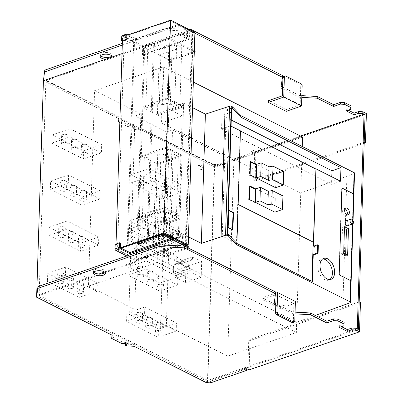 <?xml version="1.0" encoding="UTF-8"?>
<svg xmlns="http://www.w3.org/2000/svg" width="403" height="403" viewBox="0 0 403 403"><rect width="100%" height="100%" fill="white"/><g stroke="black" fill="none" stroke-linecap="round" stroke-linejoin="round"><path stroke-width="0.3" stroke-dasharray="2.02 1.51" d="M194.901 32.396L192.654 33.172L185.974 245.754M192.654 33.172L191.863 32.774L185.219 244.233M191.863 32.774L193.208 32.305L186.529 244.893M193.208 32.305L170.464 20.86L163.784 233.443M121.137 248.152L117.545 249.392L127.827 254.565L126.93 254.877L115.852 249.301L120.346 247.754L115.852 249.301L115.999 244.686L115.208 244.289M170.464 20.86L124.225 36.804L117.545 249.392M124.225 36.804L134.506 41.983L128.104 245.749M127.922 251.568L127.827 254.565M134.506 41.983L133.61 42.29L126.93 254.877M133.61 42.29L122.537 36.713L122.391 41.328L122.537 36.713L127.026 35.167L122.537 36.713L142.707 46.869L142.461 54.687L143.251 55.085L143.498 47.267A1.199 0.73 71 0 0 142.743 45.786L188.982 29.837L186.811 28.744A1.199 0.806 116.7 0 1 187.314 28.759A1.199 0.806 116.7 0 1 187.672 29.52L187.4 38.204L186.503 38.517L186.811 28.744L178.302 24.462L136.552 38.859L128.325 34.718M116.019 244.006L115.852 249.301L136.028 259.456L136.274 251.638L182.514 235.695L183.305 236.093L137.065 252.036L136.274 251.638M180.534 192.644L180.791 184.498L162.832 190.695L162.575 198.835L130.935 182.907L131.187 174.761L149.145 168.57L148.888 176.71L180.534 192.644L162.575 198.835M162.832 190.695L131.187 174.761M130.935 182.907L148.888 176.71M149.145 168.57L180.791 184.498M145.871 182.619A3.295 1.385 1.8 0 1 146.692 183.572A3.295 1.385 1.8 0 1 144.546 184.796A3.295 1.385 1.8 0 1 140.934 184.322A3.295 1.385 1.8 0 1 140.113 183.365A3.295 1.385 1.8 0 1 142.259 182.141A3.295 1.385 1.8 0 1 145.871 182.619M155.76 187.596A3.295 1.385 1.8 0 1 156.581 188.554A3.295 1.385 1.8 0 1 154.435 189.778A3.295 1.385 1.8 0 1 150.823 189.299A3.295 1.385 1.8 0 1 150.002 188.347A3.295 1.385 1.8 0 1 152.148 187.118A3.295 1.385 1.8 0 1 155.76 187.596M165.648 192.574A3.295 1.385 1.8 0 1 166.469 193.531A3.295 1.385 1.8 0 1 164.323 194.755A3.295 1.385 1.8 0 1 160.711 194.276A3.295 1.385 1.8 0 1 159.89 193.324A3.295 1.385 1.8 0 1 162.036 192.1A3.295 1.385 1.8 0 1 165.648 192.574M146.128 174.474A3.295 1.385 1.8 0 1 146.949 175.431A3.295 1.385 1.8 0 1 144.803 176.655A3.295 1.385 1.8 0 1 141.191 176.176A3.295 1.385 1.8 0 1 140.37 175.224A3.295 1.385 1.8 0 1 142.516 174A3.295 1.385 1.8 0 1 146.128 174.474M165.905 184.433A3.295 1.385 1.8 0 1 166.726 185.385A3.295 1.385 1.8 0 1 164.58 186.609A3.295 1.385 1.8 0 1 160.968 186.136A3.295 1.385 1.8 0 1 160.147 185.179A3.295 1.385 1.8 0 1 162.293 183.954A3.295 1.385 1.8 0 1 165.905 184.433M156.016 179.456A3.295 1.385 1.8 0 1 156.838 180.408A3.295 1.385 1.8 0 1 154.692 181.632A3.295 1.385 1.8 0 1 151.08 181.159A3.295 1.385 1.8 0 1 150.259 180.201A3.295 1.385 1.8 0 1 152.405 178.977A3.295 1.385 1.8 0 1 156.016 179.456M65.684 267.169L65.427 275.314L47.473 281.506L47.725 273.365L79.371 289.294L79.114 297.434L97.073 291.243L97.33 283.102L65.684 267.169L47.725 273.365M47.473 281.506L79.114 297.434M79.371 289.294L97.33 283.102M97.073 291.243L65.427 275.314M82.842 283.233A3.295 1.385 -178.2 0 0 79.23 282.755A3.295 1.385 -178.2 0 0 77.079 283.979A3.295 1.385 -178.2 0 0 77.9 284.936A3.295 1.385 -178.2 0 0 81.512 285.41A3.295 1.385 -178.2 0 0 83.663 284.186A3.295 1.385 -178.2 0 0 82.842 283.233M72.953 278.256A3.295 1.385 -178.2 0 0 69.341 277.778A3.295 1.385 -178.2 0 0 67.19 279.002A3.295 1.385 -178.2 0 0 68.011 279.959A3.295 1.385 -178.2 0 0 71.623 280.433A3.295 1.385 -178.2 0 0 73.774 279.208A3.295 1.385 -178.2 0 0 72.953 278.256M63.064 273.274A3.295 1.385 -178.2 0 0 59.453 272.801A3.295 1.385 -178.2 0 0 57.302 274.025A3.295 1.385 -178.2 0 0 58.123 274.977A3.295 1.385 -178.2 0 0 61.735 275.456A3.295 1.385 -178.2 0 0 63.886 274.231A3.295 1.385 -178.2 0 0 63.064 273.274M82.585 291.374A3.295 1.385 -178.2 0 0 78.973 290.901A3.295 1.385 -178.2 0 0 76.822 292.125A3.295 1.385 -178.2 0 0 77.643 293.077A3.295 1.385 -178.2 0 0 81.255 293.555A3.295 1.385 -178.2 0 0 83.406 292.331A3.295 1.385 -178.2 0 0 82.585 291.374M62.808 281.42A3.295 1.385 -178.2 0 0 59.196 280.941A3.295 1.385 -178.2 0 0 57.045 282.165A3.295 1.385 -178.2 0 0 57.866 283.123A3.295 1.385 -178.2 0 0 61.478 283.596A3.295 1.385 -178.2 0 0 63.629 282.372A3.295 1.385 -178.2 0 0 62.808 281.42M72.696 286.397A3.295 1.385 -178.2 0 0 69.084 285.918A3.295 1.385 -178.2 0 0 66.933 287.143A3.295 1.385 -178.2 0 0 67.754 288.1A3.295 1.385 -178.2 0 0 71.366 288.578A3.295 1.385 -178.2 0 0 73.517 287.354A3.295 1.385 -178.2 0 0 72.696 286.397M176.187 331.07L176.438 322.924L158.485 329.12L158.228 337.261L126.582 321.332L126.839 313.186L144.798 306.995L144.541 315.141L176.187 331.07L158.228 337.261M158.485 329.12L126.839 313.186M126.582 321.332L144.541 315.141M144.798 306.995L176.438 322.924M141.524 321.045A3.295 1.385 1.8 0 1 142.345 322.002A3.295 1.385 1.8 0 1 140.194 323.226A3.295 1.385 1.8 0 1 136.582 322.748A3.295 1.385 1.8 0 1 135.761 321.796A3.295 1.385 1.8 0 1 137.912 320.566A3.295 1.385 1.8 0 1 141.524 321.045M151.412 326.022A3.295 1.385 1.8 0 1 152.233 326.979A3.295 1.385 1.8 0 1 150.082 328.203A3.295 1.385 1.8 0 1 146.47 327.725A3.295 1.385 1.8 0 1 145.649 326.773A3.295 1.385 1.8 0 1 147.8 325.548A3.295 1.385 1.8 0 1 151.412 326.022M161.301 331.004A3.295 1.385 1.8 0 1 162.122 331.956A3.295 1.385 1.8 0 1 159.971 333.18A3.295 1.385 1.8 0 1 156.359 332.707A3.295 1.385 1.8 0 1 155.538 331.75A3.295 1.385 1.8 0 1 157.689 330.525A3.295 1.385 1.8 0 1 161.301 331.004M141.775 312.904A3.295 1.385 1.8 0 1 142.597 313.856A3.295 1.385 1.8 0 1 140.451 315.081A3.295 1.385 1.8 0 1 136.839 314.607A3.295 1.385 1.8 0 1 136.018 313.65A3.295 1.385 1.8 0 1 138.164 312.426A3.295 1.385 1.8 0 1 141.775 312.904M161.553 322.858A3.295 1.385 1.8 0 1 162.379 323.816A3.295 1.385 1.8 0 1 160.228 325.04A3.295 1.385 1.8 0 1 156.616 324.561A3.295 1.385 1.8 0 1 155.795 323.609A3.295 1.385 1.8 0 1 157.946 322.38A3.295 1.385 1.8 0 1 161.553 322.858M151.664 317.881A3.295 1.385 1.8 0 1 152.485 318.833A3.295 1.385 1.8 0 1 150.339 320.063A3.295 1.385 1.8 0 1 146.727 319.584A3.295 1.385 1.8 0 1 145.906 318.627A3.295 1.385 1.8 0 1 148.052 317.403A3.295 1.385 1.8 0 1 151.664 317.881M68.586 174.887L68.329 183.027L50.37 189.224L50.627 181.078L82.272 197.007L82.016 205.152L99.974 198.961L100.231 190.815L68.586 174.887L50.627 181.078M50.37 189.224L82.016 205.152M82.272 197.007L100.231 190.815M99.974 198.961L68.329 183.027M85.738 190.946A3.295 1.385 -178.2 0 0 82.126 190.473A3.295 1.385 -178.2 0 0 79.98 191.697A3.295 1.385 -178.2 0 0 80.802 192.649A3.295 1.385 -178.2 0 0 84.413 193.128A3.295 1.385 -178.2 0 0 86.559 191.904A3.295 1.385 -178.2 0 0 85.738 190.946M75.85 185.969A3.295 1.385 -178.2 0 0 72.238 185.491A3.295 1.385 -178.2 0 0 70.092 186.72A3.295 1.385 -178.2 0 0 70.913 187.672A3.295 1.385 -178.2 0 0 74.525 188.151A3.295 1.385 -178.2 0 0 76.671 186.927A3.295 1.385 -178.2 0 0 75.85 185.969M65.961 180.992A3.295 1.385 -178.2 0 0 62.349 180.514A3.295 1.385 -178.2 0 0 60.203 181.738A3.295 1.385 -178.2 0 0 61.024 182.695A3.295 1.385 -178.2 0 0 64.636 183.169A3.295 1.385 -178.2 0 0 66.782 181.944A3.295 1.385 -178.2 0 0 65.961 180.992M85.486 199.092A3.295 1.385 -178.2 0 0 81.874 198.614A3.295 1.385 -178.2 0 0 79.723 199.838A3.295 1.385 -178.2 0 0 80.545 200.795A3.295 1.385 -178.2 0 0 84.156 201.268A3.295 1.385 -178.2 0 0 86.307 200.044A3.295 1.385 -178.2 0 0 85.486 199.092M65.704 189.133A3.295 1.385 -178.2 0 0 62.092 188.659A3.295 1.385 -178.2 0 0 59.946 189.884A3.295 1.385 -178.2 0 0 60.767 190.836A3.295 1.385 -178.2 0 0 64.379 191.314A3.295 1.385 -178.2 0 0 66.525 190.09A3.295 1.385 -178.2 0 0 65.704 189.133M75.593 194.11A3.295 1.385 -178.2 0 0 71.986 193.636A3.295 1.385 -178.2 0 0 69.835 194.861A3.295 1.385 -178.2 0 0 70.656 195.818A3.295 1.385 -178.2 0 0 74.268 196.291A3.295 1.385 -178.2 0 0 76.419 195.067A3.295 1.385 -178.2 0 0 75.593 194.11M67.135 221.03L66.878 229.171L48.924 235.362L49.176 227.221L80.822 243.15L80.565 251.296L98.523 245.1L98.78 236.959L67.135 221.03L49.176 227.221M48.924 235.362L80.565 251.296M80.822 243.15L98.78 236.959M98.523 245.1L66.878 229.171M84.287 237.09A3.295 1.385 -178.2 0 0 80.681 236.611A3.295 1.385 -178.2 0 0 78.53 237.841A3.295 1.385 -178.2 0 0 79.351 238.793A3.295 1.385 -178.2 0 0 82.963 239.271A3.295 1.385 -178.2 0 0 85.114 238.047A3.295 1.385 -178.2 0 0 84.287 237.09M74.399 232.113A3.295 1.385 -178.2 0 0 70.787 231.634A3.295 1.385 -178.2 0 0 68.641 232.858A3.295 1.385 -178.2 0 0 69.462 233.816A3.295 1.385 -178.2 0 0 73.074 234.289A3.295 1.385 -178.2 0 0 75.22 233.065A3.295 1.385 -178.2 0 0 74.399 232.113M64.51 227.136A3.295 1.385 -178.2 0 0 60.898 226.657A3.295 1.385 -178.2 0 0 58.752 227.881A3.295 1.385 -178.2 0 0 59.573 228.839A3.295 1.385 -178.2 0 0 63.185 229.312A3.295 1.385 -178.2 0 0 65.331 228.088A3.295 1.385 -178.2 0 0 64.51 227.136M84.036 245.231A3.295 1.385 -178.2 0 0 80.424 244.757A3.295 1.385 -178.2 0 0 78.273 245.981A3.295 1.385 -178.2 0 0 79.094 246.938A3.295 1.385 -178.2 0 0 82.706 247.412A3.295 1.385 -178.2 0 0 84.857 246.188A3.295 1.385 -178.2 0 0 84.036 245.231M64.258 235.276A3.295 1.385 -178.2 0 0 60.646 234.798A3.295 1.385 -178.2 0 0 58.495 236.022A3.295 1.385 -178.2 0 0 59.317 236.979A3.295 1.385 -178.2 0 0 62.928 237.458A3.295 1.385 -178.2 0 0 65.079 236.234A3.295 1.385 -178.2 0 0 64.258 235.276M74.147 240.253A3.295 1.385 -178.2 0 0 70.535 239.78A3.295 1.385 -178.2 0 0 68.384 241.004A3.295 1.385 -178.2 0 0 69.205 241.956A3.295 1.385 -178.2 0 0 72.817 242.435A3.295 1.385 -178.2 0 0 74.968 241.211A3.295 1.385 -178.2 0 0 74.147 240.253M177.632 284.926L177.889 276.785L159.931 282.977L159.679 291.117L128.033 275.189L128.29 267.048L146.249 260.852L145.992 268.997L177.632 284.926L159.679 291.117M159.931 282.977L128.29 267.048M128.033 275.189L145.992 268.997M146.249 260.852L177.889 276.785M142.969 274.901A3.295 1.385 1.8 0 1 143.79 275.859A3.295 1.385 1.8 0 1 141.644 277.083A3.295 1.385 1.8 0 1 138.033 276.604A3.295 1.385 1.8 0 1 137.211 275.652A3.295 1.385 1.8 0 1 139.357 274.428A3.295 1.385 1.8 0 1 142.969 274.901M152.858 279.884A3.295 1.385 1.8 0 1 153.684 280.836A3.295 1.385 1.8 0 1 151.533 282.06A3.295 1.385 1.8 0 1 147.921 281.586A3.295 1.385 1.8 0 1 147.1 280.629A3.295 1.385 1.8 0 1 149.251 279.405A3.295 1.385 1.8 0 1 152.858 279.884M162.752 284.861A3.295 1.385 1.8 0 1 163.573 285.813A3.295 1.385 1.8 0 1 161.422 287.037A3.295 1.385 1.8 0 1 157.81 286.563A3.295 1.385 1.8 0 1 156.989 285.606A3.295 1.385 1.8 0 1 159.14 284.382A3.295 1.385 1.8 0 1 162.752 284.861M143.226 266.761A3.295 1.385 1.8 0 1 144.047 267.713A3.295 1.385 1.8 0 1 141.901 268.942A3.295 1.385 1.8 0 1 138.289 268.463A3.295 1.385 1.8 0 1 137.468 267.506A3.295 1.385 1.8 0 1 139.614 266.282A3.295 1.385 1.8 0 1 143.226 266.761M163.003 276.715A3.295 1.385 1.8 0 1 163.825 277.672A3.295 1.385 1.8 0 1 161.679 278.896A3.295 1.385 1.8 0 1 158.067 278.418A3.295 1.385 1.8 0 1 157.246 277.466A3.295 1.385 1.8 0 1 159.392 276.241A3.295 1.385 1.8 0 1 163.003 276.715M153.115 271.738A3.295 1.385 1.8 0 1 153.936 272.695A3.295 1.385 1.8 0 1 151.79 273.919A3.295 1.385 1.8 0 1 148.178 273.441A3.295 1.385 1.8 0 1 147.357 272.488A3.295 1.385 1.8 0 1 149.503 271.259A3.295 1.385 1.8 0 1 153.115 271.738M70.036 128.743L69.779 136.884L51.821 143.08L52.078 134.934L83.723 150.868L83.466 159.009L101.425 152.818L101.682 144.672L70.036 128.743L52.078 134.934M51.821 143.08L83.466 159.009M83.723 150.868L101.682 144.672M101.425 152.818L69.779 136.884M87.189 144.808A3.295 1.385 -178.2 0 0 83.577 144.329A3.295 1.385 -178.2 0 0 81.431 145.554A3.295 1.385 -178.2 0 0 82.252 146.511A3.295 1.385 -178.2 0 0 85.864 146.984A3.295 1.385 -178.2 0 0 88.01 145.76A3.295 1.385 -178.2 0 0 87.189 144.808M77.3 139.826A3.295 1.385 -178.2 0 0 73.689 139.352A3.295 1.385 -178.2 0 0 71.543 140.576A3.295 1.385 -178.2 0 0 72.364 141.529A3.295 1.385 -178.2 0 0 75.976 142.007A3.295 1.385 -178.2 0 0 78.122 140.783A3.295 1.385 -178.2 0 0 77.3 139.826M67.412 134.849A3.295 1.385 -178.2 0 0 63.8 134.37A3.295 1.385 -178.2 0 0 61.654 135.599A3.295 1.385 -178.2 0 0 62.475 136.552A3.295 1.385 -178.2 0 0 66.087 137.03A3.295 1.385 -178.2 0 0 68.233 135.806A3.295 1.385 -178.2 0 0 67.412 134.849M86.932 152.949A3.295 1.385 -178.2 0 0 83.32 152.47A3.295 1.385 -178.2 0 0 81.174 153.694A3.295 1.385 -178.2 0 0 81.995 154.651A3.295 1.385 -178.2 0 0 85.607 155.13A3.295 1.385 -178.2 0 0 87.753 153.901A3.295 1.385 -178.2 0 0 86.932 152.949M67.155 142.989A3.295 1.385 -178.2 0 0 63.543 142.516A3.295 1.385 -178.2 0 0 61.397 143.74A3.295 1.385 -178.2 0 0 62.218 144.697A3.295 1.385 -178.2 0 0 65.83 145.171A3.295 1.385 -178.2 0 0 67.976 143.947A3.295 1.385 -178.2 0 0 67.155 142.989M77.044 147.972A3.295 1.385 -178.2 0 0 73.432 147.493A3.295 1.385 -178.2 0 0 71.286 148.717A3.295 1.385 -178.2 0 0 72.107 149.674A3.295 1.385 -178.2 0 0 75.719 150.148A3.295 1.385 -178.2 0 0 77.865 148.924A3.295 1.385 -178.2 0 0 77.044 147.972M179.083 238.783L179.34 230.642L161.381 236.833L161.124 244.979L129.484 229.045L129.741 220.904L147.694 214.713L147.443 222.854L179.083 238.783L161.124 244.979M161.381 236.833L129.741 220.904M129.484 229.045L147.443 222.854M147.694 214.713L179.34 230.642M144.42 228.763A3.295 1.385 1.8 0 1 145.241 229.715A3.295 1.385 1.8 0 1 143.095 230.939A3.295 1.385 1.8 0 1 139.483 230.466A3.295 1.385 1.8 0 1 138.662 229.509A3.295 1.385 1.8 0 1 140.808 228.284A3.295 1.385 1.8 0 1 144.42 228.763M154.309 233.74A3.295 1.385 1.8 0 1 155.13 234.692A3.295 1.385 1.8 0 1 152.984 235.916A3.295 1.385 1.8 0 1 149.372 235.443A3.295 1.385 1.8 0 1 148.551 234.486A3.295 1.385 1.8 0 1 150.697 233.261A3.295 1.385 1.8 0 1 154.309 233.74M164.197 238.717A3.295 1.385 1.8 0 1 165.018 239.674A3.295 1.385 1.8 0 1 162.872 240.898A3.295 1.385 1.8 0 1 159.261 240.42A3.295 1.385 1.8 0 1 158.439 239.468A3.295 1.385 1.8 0 1 160.585 238.238A3.295 1.385 1.8 0 1 164.197 238.717M144.677 220.617A3.295 1.385 1.8 0 1 145.498 221.574A3.295 1.385 1.8 0 1 143.352 222.799A3.295 1.385 1.8 0 1 139.74 222.32A3.295 1.385 1.8 0 1 138.919 221.368A3.295 1.385 1.8 0 1 141.065 220.144A3.295 1.385 1.8 0 1 144.677 220.617M164.454 230.576A3.295 1.385 1.8 0 1 165.275 231.529A3.295 1.385 1.8 0 1 163.129 232.753A3.295 1.385 1.8 0 1 159.517 232.279A3.295 1.385 1.8 0 1 158.696 231.322A3.295 1.385 1.8 0 1 160.842 230.098A3.295 1.385 1.8 0 1 164.454 230.576M154.566 225.594A3.295 1.385 1.8 0 1 155.387 226.551A3.295 1.385 1.8 0 1 153.241 227.776A3.295 1.385 1.8 0 1 149.629 227.297A3.295 1.385 1.8 0 1 148.808 226.345A3.295 1.385 1.8 0 1 150.954 225.121A3.295 1.385 1.8 0 1 154.566 225.594M283.541 76.389A1.793 1.093 71 0 1 284.175 76.459L299.605 84.222L301.041 83.728M302.174 85.955L300.739 86.449A1.793 1.093 71 0 0 299.605 84.222M300.739 86.449L300.164 104.8L286.246 109.596L268.443 100.634M282.362 95.838L300.164 104.8M286.19 111.334L286.246 109.596M122.144 35.585A1.199 0.73 71 0 1 122.567 35.63L142.743 45.786M142.707 46.869L188.952 30.925L178.272 25.55L136.516 39.947L127.026 35.167M188.952 30.925L188.705 38.743L189.496 39.141L189.742 31.323A1.199 0.73 71 0 0 188.982 29.837M136.552 38.859L136.516 39.947M183.239 33.565A1.199 0.73 71 0 0 182.816 33.52A1.199 0.73 71 0 0 182.438 34.567A1.199 0.73 71 0 0 183.174 35.736A1.199 0.73 71 0 0 183.597 35.781A1.199 0.73 71 0 0 183.98 34.734A1.199 0.73 71 0 0 183.239 33.565M184.141 33.258A1.199 0.73 71 0 0 183.713 33.212A1.199 0.73 71 0 0 183.335 34.26A1.199 0.73 71 0 0 184.07 35.429A1.199 0.73 71 0 0 184.493 35.474A1.199 0.73 71 0 0 184.876 34.426A1.199 0.73 71 0 0 184.141 33.258M178.302 24.462A1.199 0.806 116.7 0 1 178.806 24.477A1.199 0.806 116.7 0 1 179.169 25.238L178.912 33.384A0.599 0.363 71 0 0 179.29 34.124L187.4 38.204M178.272 25.55L178.015 33.691A0.599 0.363 71 0 0 178.393 34.431L186.503 38.517M189.496 39.141L143.251 55.085M188.705 38.743L142.461 54.687M292.749 322.612A1.793 1.093 71 0 0 293.354 321.508L293.913 303.706L276.11 294.744M275.692 293.167L262.247 297.807L280.05 306.764L279.994 308.502L262.192 299.54L275.501 294.956M279.994 308.502L293.913 303.706M262.247 297.807L262.192 299.54M295.404 301.469L280.05 306.764M364.196 142.249L253.759 180.337L254.625 152.757L365.063 114.674L214.22 166.691L207.469 381.45L36.668 295.464L99.012 273.969M104.543 272.06L146.662 257.537L147.689 258.051L154.44 43.297L153.412 42.778L146.662 257.537M122.003 53.609L153.412 42.778M154.44 43.297L45.882 80.731L214.628 165.678L300.512 136.063M214.22 166.691L43.418 80.706L118.971 118.744L118.487 121.928L128.577 127.005L131.111 127.136L133.801 126.21L134.99 126.804L132.295 127.736L132.134 128.799L133.322 129.393L140.924 129.791L213.111 166.137L217.333 166.353L217.388 164.62L213.167 164.399L213.111 166.137M207.469 381.45L358.317 329.432L247.875 367.516L248.742 339.941L250.006 340.575L249.084 369.889M357.285 328.913L207.877 380.437L39.136 295.49L101.989 273.813M104.503 272.947L147.689 258.051M214.628 165.678L207.877 380.437M199.334 169.844A2.393 1.456 -109 0 1 197.863 167.507A2.393 1.456 -109 0 1 198.619 165.411A2.393 1.456 -109 0 1 199.47 165.502A2.393 1.456 -109 0 1 200.941 167.844A2.393 1.456 -109 0 1 200.18 169.94A2.393 1.456 -109 0 1 199.334 169.844M45.882 80.731L39.136 295.49M200.77 169.351A2.393 1.456 -109 0 1 199.299 167.013A2.393 1.456 -109 0 1 200.059 164.918A2.393 1.456 -109 0 1 200.906 165.008A2.393 1.456 -109 0 1 202.377 167.346A2.393 1.456 -109 0 1 201.616 169.441A2.393 1.456 -109 0 1 200.77 169.351M213.167 164.399L140.979 128.058L140.924 129.791M140.979 128.058L133.378 127.655L133.322 129.393M133.378 127.655L132.189 127.061L132.134 128.799M132.189 127.061L132.35 125.998L132.295 127.736M132.35 125.998L135.045 125.071L134.99 126.804M135.045 125.071L133.856 124.472L133.801 126.21M133.856 124.472L131.161 125.398L131.111 127.136M131.161 125.398L128.628 125.268L128.577 127.005M128.628 125.268L118.542 120.19L118.487 121.928M118.542 120.19L119.026 117.006L118.971 118.744M119.026 117.006L43.474 78.973M217.388 164.62L253.306 152.233L253.25 153.971L217.333 166.353M122.27 45.126L165.971 30.059L191.304 31.389L194.876 33.187M122.326 43.393L166.026 28.321L165.971 30.059M191.329 30.598L191.304 31.389M166.026 28.321L189.224 29.54M282.533 75.547L280.876 87.904M282.584 88.766L299.469 97.264L301.817 97.39M282.639 87.028L299.525 95.526L299.469 97.264M299.525 95.526L301.872 95.652M350.958 105.808L350.635 109.314M350.691 107.576L346.202 109.127L346.147 110.86M346.202 109.127L348.227 110.145M253.759 180.337L255.023 180.972L255.945 151.659L253.573 150.465L253.517 152.203L251.271 152.974L251.326 151.236L253.573 150.465M254.625 152.757L253.517 152.203M253.25 153.971L251.271 152.974M253.306 152.233L251.326 151.236M364.166 143.337L255.023 180.972M255.945 151.659L366.387 113.575M112.17 56.999A5.985 2.519 1.8 0 1 105.757 59.211M100.609 55.664A5.985 2.519 1.8 0 1 100.266 54.788A5.985 2.519 1.8 0 1 104.176 52.561A5.985 2.519 1.8 0 1 110.739 53.428A5.985 2.519 1.8 0 1 112.236 55.161A5.985 2.519 1.8 0 1 111.838 56.017M180.06 243.503L180.368 233.73L181.264 233.418L180.992 242.107M126.895 255.96L135.992 260.545A1.199 0.73 -109 0 0 136.416 260.59A1.199 0.73 -109 0 0 136.819 259.854L137.065 252.036M120.487 243.14L115.999 244.686M182.267 243.513L136.028 259.456M182.292 242.762L182.514 235.695M183.305 236.093L183.083 243.16M177.869 232.813A1.199 0.73 -109 0 1 178.605 233.982A1.199 0.73 -109 0 1 178.227 235.03A1.199 0.73 -109 0 1 177.799 234.984A1.199 0.73 -109 0 1 177.063 233.816A1.199 0.73 -109 0 1 177.446 232.768A1.199 0.73 -109 0 1 177.869 232.813M176.972 233.12A1.199 0.73 -109 0 1 177.708 234.294A1.199 0.73 -109 0 1 177.325 235.342A1.199 0.73 -109 0 1 176.902 235.297A1.199 0.73 -109 0 1 176.166 234.123A1.199 0.73 -109 0 1 176.544 233.075A1.199 0.73 -109 0 1 176.972 233.12M172.489 237.825L172.741 229.68A0.599 0.363 -109 0 1 173.154 229.337L181.264 233.418M171.613 237.382L171.844 229.992A0.599 0.363 -109 0 1 172.257 229.65L180.368 233.73M171.587 238.133L180.811 242.777M206.306 382.628L206.361 380.89L134.174 344.55L126.572 344.152L125.388 343.552M210.532 382.85L210.583 381.112L206.361 380.89M134.118 346.288L134.174 344.55M126.517 345.89L126.572 344.152M125.524 343.21L125.545 342.495L128.24 341.563L127.056 340.968L124.361 341.895L121.827 341.764L111.742 336.686M125.434 343.245L125.545 342.495M128.184 343.301L128.24 341.563M127 342.701L127.056 340.968M124.305 343.633L124.361 341.895M121.771 343.497L121.827 341.764M112.165 335.236L112.22 333.498L36.668 295.464M111.974 335.14L112.22 333.498M246.5 368.77L210.583 381.112M274.075 304.401L274.322 302.759M275.733 292.044L274.131 302.663M275.783 305.257L292.664 313.761L292.719 312.023L295.067 312.144M275.833 303.519L292.719 312.023M292.664 313.761L295.011 313.882M343.835 325.81L343.89 324.072L339.397 325.619L341.427 326.637M344.157 322.299L343.89 324.072M339.346 327.357L339.397 325.619M359.184 301.852L248.742 339.941M246.712 368.695L246.767 366.957L244.52 367.732L244.47 369.47M247.875 367.516L246.767 366.957M246.5 368.73L244.52 367.732M360.448 302.492L250.006 340.575M93.803 272.161A5.985 2.519 1.8 0 1 93.466 271.279A5.985 2.519 1.8 0 1 97.37 269.053A5.985 2.519 1.8 0 1 103.939 269.919A5.985 2.519 1.8 0 1 105.43 271.657A5.985 2.519 1.8 0 1 105.037 272.514M231.065 126.124L230.566 125.872L230.995 112.301L222.013 115.399L231.257 120.049M231.634 108.054L226.244 109.913L230.995 112.301M226.244 109.913L222.28 236.123L227.67 234.264M238.148 204.321L237.705 204.291L236.465 243.649L236.914 243.493L222.28 236.123M314.038 254.741L314.295 246.596L313.504 246.198M255.663 202.472L255.9 189.153M255.658 202.659L254.983 202.89L254.998 202.331M354.539 173.139A1.793 0.756 1.8 0 1 353.96 173.668L300.764 192.992L296.704 322.193L315.353 315.418M296.381 332.505L157.145 262.413L157.472 252.097L296.704 322.193L296.381 332.505L227.69 356.192L166.384 325.327L160.545 327.342L128.9 311.413L134.738 309.398L88.459 286.1L94.599 90.67L140.879 113.968L134.738 309.398M302.522 137.075L233.836 160.762L227.69 356.192M302.225 146.506L300.764 192.992L161.532 122.9L182.181 115.777L178.121 244.979L157.472 252.097M233.836 160.762L172.524 129.897L166.384 325.327M172.524 129.897L166.686 131.907L160.545 327.342M166.686 131.907L135.04 115.978L128.9 311.413M135.04 115.978L140.879 113.968M157.145 262.413L88.459 286.1M94.599 90.67L163.286 66.984L193.339 82.106M163.286 66.984L161.532 122.9M192.533 107.661L183.657 103.193L179.597 232.39L163.683 237.71L178.121 244.979M188.473 236.858L179.597 232.39M352.786 223.907L352.897 220.325M314.295 246.596L318.335 245.205M256.424 178.232L255.749 178.464L255.769 177.899M250.505 162.036L249.85 161.709L249.422 175.28L255.749 178.464M237.926 204.21L240.233 130.93M256.429 178.045L256.676 164.57M250.097 175.048L249.422 175.28M250.52 161.472L249.85 161.709M238.143 204.512L237.705 204.291M312.396 281.49L311.947 281.647L311.957 281.269M183.657 103.193L167.744 108.513L163.683 237.71M254.983 202.89L248.656 199.707L249.079 186.136L249.734 186.463M249.326 199.475L248.656 199.707M236.465 243.649L311.947 281.647M331.785 176.826L331.553 184.327L340.53 181.229M331.553 184.327L221.59 128.97L230.566 125.872M167.744 108.513L182.181 115.777M322.652 258.963A11.072 6.74 71 0 0 321.473 259.184A11.072 6.74 71 0 0 317.962 268.882A11.072 6.74 71 0 0 324.768 279.697A11.072 6.74 71 0 0 328.697 280.125A11.072 6.74 71 0 0 329.76 279.571M344.454 228.395L342.485 227.408L341.648 254.006L345.603 255.996L345.658 254.308M343.668 253.311L341.648 254.006M344.505 226.708L342.485 227.408M347.623 255.301L345.603 255.996M344.963 208.804A3.592 2.186 71 0 0 343.804 208.719A3.592 2.186 71 0 0 342.666 211.867A3.592 2.186 71 0 0 344.872 215.373A3.592 2.186 71 0 0 346.147 215.509A3.592 2.186 71 0 0 347.008 214.728M352.625 223.982L352.751 220.093M339.23 273.768L339.004 273.844A1.199 0.73 71 0 0 339.764 275.33L350.046 280.508A1.199 0.73 71 0 0 350.474 280.553A1.199 0.73 71 0 0 350.58 280.498M342.187 188.403A1.199 0.73 71 0 0 342.066 188.428A1.199 0.73 71 0 0 341.668 189.163L339.004 273.844M347.446 225.766A2.544 1.547 71 0 0 348.257 223.539A2.544 1.547 71 0 0 346.691 221.056A2.544 1.547 71 0 0 345.789 220.955M221.59 128.97L222.013 115.399M249.754 185.904L249.079 186.136M228.728 210.527L228.667 210.497A0.599 0.363 71 0 0 228.254 210.84L227.745 227.126A0.599 0.363 71 0 0 228.123 227.866L232.078 229.856A0.599 0.363 71 0 0 232.466 229.67M188.609 248.188L163.356 256.897L144.586 247.447M170.177 238.621L182.347 244.752M167.512 98.977L167.547 97.889L183.37 105.853L183.335 106.941L167.512 98.977L142.823 107.49L158.646 115.454L158.676 114.371L183.37 105.853M179.844 218.124L179.809 219.207L155.115 227.72L155.15 226.637L179.844 218.124L164.021 210.154L139.327 218.673L139.393 216.552L155.215 224.521L155.251 223.433L179.945 214.92L179.909 216.003L155.215 224.521M179.909 216.003L164.086 208.039L139.393 216.552M179.809 219.207L163.986 211.243L164.021 210.154M183.335 106.941L158.646 115.454M195.138 51.121L169.547 59.946L143.836 47L169.426 38.174L194.322 50.713M188.982 246.984L164.288 255.502L170.409 60.722L194.266 52.491M163.356 256.897L169.547 59.946M164.288 255.502L153.175 249.905L175.622 242.163L170.489 239.578L165.996 241.13L162.772 239.503L158.283 241.054L155.054 239.427L141.589 244.072L138.577 242.556M171.476 238.173L183.053 244.001M185.194 245.079L186.307 245.639M155.15 226.637L139.327 218.673M163.986 211.243L139.292 219.756L142.304 221.272L155.775 216.628L158.999 218.255L163.487 216.703L166.716 218.33L171.204 216.779L176.338 219.363L153.891 227.106L155.115 227.72M194.291 51.796L169.391 39.262L144.697 47.776L147.71 49.292L161.18 44.647L164.404 46.269L168.892 44.723L172.121 46.35L176.61 44.798L181.743 47.383L159.296 55.125L170.409 60.722M157.13 163.719L181.818 155.205L181.783 156.293L157.094 164.807L157.13 163.719L141.307 155.754L142.823 107.49M181.783 156.293L165.965 148.324L165.996 147.241L141.307 155.754M165.996 147.241L181.818 155.205M165.965 148.324L141.272 156.843L144.284 158.359L157.749 153.714L160.978 155.336L165.467 153.79L168.691 155.412L173.179 153.865L178.317 156.45L155.865 164.187L157.094 164.807M155.865 164.187L154.027 222.819L155.251 223.433M154.027 222.819L176.474 215.076L171.34 212.492L166.847 214.038L163.623 212.416L159.135 213.963L155.906 212.341L142.44 216.985L144.284 158.359M164.086 208.039L164.122 206.956L139.428 215.469L142.44 216.985M164.122 206.956L179.945 214.92M153.891 227.106L153.175 249.905M159.296 55.125L157.452 113.752L179.899 106.014L174.766 103.43L170.278 104.976L167.049 103.349L162.56 104.901L159.336 103.274L145.866 107.918L142.858 106.407L144.697 47.776M158.676 114.371L157.452 113.752M167.547 97.889L142.858 106.407M169.391 39.262L169.426 38.174M137.695 242.44L143.836 47M138.592 242.132L139.292 219.756M139.428 215.469L141.272 156.843M170.278 104.976L172.121 46.35M176.61 44.798L174.766 103.43M165.996 241.13L166.177 235.503M166.202 234.662L166.716 218.33M170.489 239.578L170.545 237.705M170.575 236.863L171.204 216.779M141.589 244.072L141.67 241.493M141.685 241.065L142.304 221.272M181.743 47.383L179.899 106.014M145.866 107.918L147.71 49.292M158.283 241.054L158.45 235.705M158.465 235.276L158.999 218.255M162.772 239.503L162.938 234.158M162.953 233.73L163.487 216.703M175.622 242.163L176.338 219.363M176.474 215.076L178.317 156.45M163.623 212.416L165.467 153.79M166.847 214.038L168.691 155.412M162.56 104.901L164.404 46.269M168.892 44.723L167.049 103.349M159.135 213.963L160.978 155.336M155.906 212.341L157.749 153.714M155.775 216.628L155.15 236.42M155.14 236.848L155.054 239.427M161.18 44.647L159.336 103.274M173.179 153.865L171.34 212.492M180.932 274.272L181.053 270.473L173.119 266.479L172.998 270.282L180.932 274.272A8.382 3.521 1.8 0 0 189.803 271.033L189.924 267.229A8.382 3.521 1.8 0 1 181.053 270.473M172.998 270.282L173.33 270.166L173.451 266.368L173.33 270.166L135.66 251.633L128.688 234.647L166.535 253.699L188.528 269.083A8.382 3.521 1.8 0 1 189.803 271.033M173.119 266.479L135.781 247.835L128.809 230.843L166.651 249.895L176.333 256.651L176.212 260.449M176.171 260.464L176.333 256.651M176.292 256.661L188.644 265.28A8.382 3.521 1.8 0 1 189.924 267.229M128.809 230.843L128.688 234.647M166.651 249.895L166.535 253.699M135.781 247.835L135.66 251.633M201.676 261.461L192.579 256.882L192.488 259.87L190.11 258.676L188.876 259.703L188.669 266.217L189.803 268.443L192.181 269.637L192.085 272.624L201.183 277.204L201.676 261.461L185.964 266.882L185.471 282.624L176.373 278.045L176.464 275.058L174.091 273.864L172.958 271.637L173.159 265.124L174.398 264.091L176.771 265.285L176.867 262.303L185.964 266.882M201.183 277.204L185.471 282.624M192.085 272.624L176.373 278.045M192.181 269.637L176.464 275.058M189.803 268.443L174.091 273.864M188.669 266.217L172.958 271.637M188.876 259.703L173.159 265.124M190.11 258.676L174.398 264.091M192.488 259.87L176.771 265.285M192.579 256.882L176.867 262.303M274.866 212.139L275.294 198.568L282.926 195.939M275.294 198.568L255.91 188.811M275.637 187.712L276.06 174.141L283.692 171.507M276.06 174.141L256.681 164.384M284.175 76.459L285.611 75.96M122.567 35.63L127.061 34.084M187.672 29.52L179.169 25.238M178.912 33.384L178.015 33.691M178.393 34.431L179.29 34.124M143.498 47.267L189.742 31.323M294.789 321.015L293.354 321.508M178.645 245.835L135.992 260.545M136.819 259.854L183.063 243.911M172.741 229.68L171.844 229.992M172.257 229.65L173.154 229.337M346.902 176.232L342.842 305.429M353.96 173.668L349.9 302.865M228.194 226.97L227.745 227.126M228.703 210.683L228.254 210.84M228.123 227.866L228.572 227.71M232.078 229.856L232.526 229.7M188.644 265.28L188.528 269.083M146.692 183.572L146.949 175.431M156.581 188.554L156.838 180.408M166.469 193.531L166.726 185.385M159.89 193.324L160.147 185.179M150.002 188.347L150.259 180.201M140.113 183.365L140.37 175.224M77.079 283.979L76.822 292.125M67.19 279.002L66.933 287.143M57.302 274.025L57.045 282.165M63.886 274.231L63.629 282.372M73.774 279.208L73.517 287.354M83.663 284.186L83.406 292.331M142.345 322.002L142.597 313.856M152.233 326.979L152.485 318.833M162.122 331.956L162.379 323.816M155.538 331.75L155.795 323.609M145.649 326.773L145.906 318.627M135.761 321.796L136.018 313.65M79.98 191.697L79.723 199.838M70.092 186.72L69.835 194.861M60.203 181.738L59.946 189.884M66.782 181.944L66.525 190.09M76.671 186.927L76.419 195.067M86.559 191.904L86.307 200.044M78.53 237.841L78.273 245.981M68.641 232.858L68.384 241.004M58.752 227.881L58.495 236.022M65.331 228.088L65.079 236.234M75.22 233.065L74.968 241.211M85.114 238.047L84.857 246.188M143.79 275.859L144.047 267.713M153.684 280.836L153.936 272.695M163.573 285.813L163.825 277.672M156.989 285.606L157.246 277.466M147.1 280.629L147.357 272.488M137.211 275.652L137.468 267.506M81.431 145.554L81.174 153.694M71.543 140.576L71.286 148.717M61.654 135.599L61.397 143.74M68.233 135.806L67.976 143.947M78.122 140.783L77.865 148.924M88.01 145.76L87.753 153.901M145.241 229.715L145.498 221.574M155.13 234.692L155.387 226.551M165.018 239.674L165.275 231.529M158.439 239.468L158.696 231.322M148.551 234.486L148.808 226.345M138.662 229.509L138.919 221.368M182.816 33.52L183.713 33.212M178.806 24.477L187.314 28.759M183.597 35.781L184.493 35.474M200.059 164.918L198.619 165.411M201.616 169.441L200.18 169.94M112.18 56.899L112.236 55.161M100.211 56.521L100.266 54.788M177.325 235.342L178.227 235.03M172.046 229.624L172.942 229.317M179.128 245.86L136.416 260.59M176.544 233.075L177.446 232.768M93.466 271.279L93.41 273.017M105.43 271.657L105.374 273.395M352.947 223.786L353.048 220.597M328.697 280.125L330.939 279.35M346.147 215.509L348.167 214.814M232.289 229.881L232.738 229.725M228.456 210.472L228.904 210.316M321.473 259.184L323.72 258.409M343.804 208.719L345.824 208.024"/><path stroke-width="0.6" d="M128.325 34.718L127.061 34.084A1.199 0.73 71 0 0 126.633 34.033A1.199 0.73 71 0 0 126.235 34.769L126.089 39.383L126.88 39.781L127.026 35.167L170.575 20.15L194.901 32.396L188.216 244.984L185.974 245.754L185.184 245.356L186.529 244.893L163.784 233.443L121.137 248.152M185.219 244.233L185.184 245.356M128.104 245.749L127.922 251.568M126.633 34.033L122.144 35.585A1.199 0.73 71 0 0 121.746 36.315L121.6 40.93L122.391 41.328L116.019 244.006M183.083 243.16L183.063 243.911A1.199 0.73 -109 0 1 182.66 244.641A1.199 0.73 -109 0 1 182.237 244.596L180.06 243.503A1.199 0.806 -63.3 0 0 180.992 242.107L172.489 237.825A1.199 0.806 -63.3 0 1 171.557 239.221L129.801 253.618L120.311 248.837A1.199 0.73 71 0 1 119.555 247.356L119.696 242.742L120.487 243.14L120.346 247.754L163.89 232.738L188.216 244.984M170.575 20.15L163.89 232.738M284.976 75.895A1.793 1.093 71 0 1 285.611 75.96L301.041 83.728A1.793 1.093 71 0 1 302.174 85.955L301.545 106.039L286.19 111.334L268.388 102.372L268.443 100.634L282.362 95.838L282.941 77.487A1.793 1.093 71 0 1 283.541 76.389L284.976 75.895A1.793 1.093 71 0 0 284.377 76.993L282.941 77.487M268.388 102.372L283.742 97.078L301.545 106.039M283.742 97.078L284.377 76.993M126.089 39.383L121.6 40.93M126.88 39.781L122.391 41.328M276.685 314.773L292.115 322.541L293.55 322.047L278.125 314.28A1.793 1.093 71 0 1 276.987 312.053L275.551 312.547A1.793 1.093 71 0 0 276.685 314.773L278.125 314.28M275.551 312.547L276.11 294.744L275.501 294.956M292.115 322.541A1.793 1.093 71 0 0 292.749 322.612L294.185 322.113A1.793 1.093 71 0 0 294.789 321.015L295.404 301.469L277.602 292.513L275.692 293.167M277.602 292.513L276.987 312.053M293.55 322.047A1.793 1.093 71 0 0 294.185 322.113M99.012 273.969L104.543 272.06M246.5 368.77L246.445 370.463L210.532 382.85L206.306 382.628L134.118 346.288L126.517 345.89L125.333 345.29L125.494 344.227L128.184 343.301L127 342.701L124.305 343.633L121.771 343.497L111.686 338.419L112.165 335.236L36.613 297.202L43.418 80.706L44.768 70.137L43.418 80.706L122.003 53.609M300.512 136.063L364.035 114.155L365.063 114.674L358.317 329.432L357.285 328.913L364.035 114.155M101.989 273.813L104.503 272.947M44.713 71.875L122.27 45.126M44.768 70.137L122.326 43.393M189.224 29.54L191.36 29.651L191.329 30.598M194.876 33.187L282.478 77.285L280.876 87.904L282.584 88.766M191.36 29.651L282.533 75.547L282.478 77.285M281.123 86.267L282.639 87.028M301.817 97.39L317.201 98.196L333.619 106.457L340.354 104.135L344.575 104.357L350.902 107.546L350.635 109.314L346.147 110.86L354.061 114.845L358.549 113.298L362.771 113.52L365.063 114.674L364.196 142.249L365.466 142.889L364.166 143.337M301.872 95.652L317.257 96.458L317.201 98.196M317.257 96.458L333.674 104.72L333.619 106.457M333.674 104.72L340.409 102.397L340.354 104.135M340.409 102.397L344.63 102.619L344.575 104.357M344.63 102.619L350.958 105.808L350.902 107.546M348.227 110.145L354.111 113.107L354.061 114.845M354.111 113.107L358.605 111.56L358.549 113.298M358.605 111.56L362.826 111.782L362.771 113.52M362.826 111.782L366.387 113.575L365.466 142.889M105.757 59.211A5.985 2.519 1.8 0 1 101.707 58.259A5.985 2.519 1.8 0 1 100.211 56.521A5.985 2.519 1.8 0 1 104.12 54.294A5.985 2.519 1.8 0 1 110.684 55.161A5.985 2.519 1.8 0 1 112.18 56.899A5.985 2.519 1.8 0 1 112.17 56.999M111.838 56.017A5.985 2.519 1.8 0 1 101.763 56.521A5.985 2.519 1.8 0 1 100.609 55.664M119.696 242.742L115.208 244.289L115.062 248.903A1.199 0.73 71 0 0 115.822 250.389L126.895 255.96M180.811 242.777L182.267 243.513L182.292 242.762M129.801 253.618L129.837 252.53L171.587 238.133L171.613 237.382M120.346 247.754L129.837 252.53M125.333 345.29L125.434 343.245M125.494 344.227L125.524 343.21M111.686 338.419L111.974 335.14M36.613 297.202L37.963 286.629L159.22 244.817L184.554 246.147L275.733 292.044L274.075 304.401L275.783 305.257M36.668 295.464L37.963 286.629M37.907 288.367L159.165 246.55L159.22 244.817M159.165 246.55L184.498 247.88L184.554 246.147M184.498 247.88L275.677 293.782M274.322 302.759L275.833 303.519M295.011 313.882L310.401 314.688L310.456 312.95L326.868 321.216L333.603 318.894L337.825 319.116L344.157 322.299L343.835 325.81L339.346 327.357L347.255 331.337L347.31 329.604L351.799 328.052L356.02 328.274L358.317 329.432L359.184 301.852L360.448 302.492L359.526 331.805L355.965 330.012L356.02 328.274M295.067 312.144L310.456 312.95M310.401 314.688L326.813 322.954L326.868 321.216M326.813 322.954L333.548 320.632L333.603 318.894M333.548 320.632L337.769 320.853L337.825 319.116M337.769 320.853L344.102 324.037M341.427 326.637L347.31 329.604M347.255 331.337L351.743 329.79L351.799 328.052M351.743 329.79L355.965 330.012M359.526 331.805L249.084 369.889L246.712 368.695L244.47 369.47L246.445 370.463M105.037 272.514A5.985 2.519 1.8 0 1 94.957 273.017A5.985 2.519 1.8 0 1 93.803 272.161M94.901 274.755A5.985 2.519 1.8 0 1 93.41 273.017A5.985 2.519 1.8 0 1 97.314 270.791A5.985 2.519 1.8 0 1 103.883 271.657A5.985 2.519 1.8 0 1 105.374 273.395A5.985 2.519 1.8 0 1 101.47 275.622A5.985 2.519 1.8 0 1 94.901 274.755M225.539 235.337A1.199 0.504 1.8 0 1 227.232 235.423L231.292 106.226A1.199 0.504 1.8 0 0 229.599 106.135L225.539 235.337L221.066 236.878L225.126 107.682L229.599 106.135M352.897 220.325L354.091 172.615L240.934 115.651L232.476 106.825L232.425 108.452L231.634 108.054L227.67 234.264L228.461 234.667L228.415 236.022L227.232 235.423M232.476 106.825L231.292 106.226M228.461 234.667L236.914 243.493L240.455 130.849L231.065 126.124M318.083 253.346L317.287 252.948L317.544 244.807L318.335 245.205L318.083 253.346L314.038 254.741L313.247 254.343L312.396 281.49L236.914 243.493L236.873 244.848L228.415 236.022M232.939 229.357A0.599 0.363 71 0 1 232.526 229.7L228.572 227.71A0.599 0.363 71 0 1 228.194 226.97L228.703 210.683A0.599 0.363 71 0 1 229.116 210.341L233.075 212.331A0.599 0.363 71 0 1 233.453 213.071L232.939 229.357L232.491 229.514L233.005 213.227A0.599 0.363 71 0 0 232.627 212.487L228.728 210.527M327.014 278.921A11.072 6.74 71 0 0 330.939 279.35A11.072 6.74 71 0 0 334.45 269.652A11.072 6.74 71 0 0 327.644 258.837A11.072 6.74 71 0 0 323.72 258.409A11.072 6.74 71 0 0 320.209 268.106A11.072 6.74 71 0 0 327.014 278.921M236.873 244.848L350.031 301.812A1.793 0.756 1.8 0 1 350.479 302.336A1.793 0.756 1.8 0 1 349.9 302.865L315.353 315.418M352.751 220.093L353.532 195.133A1.199 0.73 71 0 0 352.776 193.652L342.716 188.397A1.199 0.73 71 0 0 342.293 188.352A1.199 0.73 71 0 0 341.89 189.083L339.23 273.768A1.199 0.73 71 0 0 339.986 275.254L350.272 280.428A1.199 0.73 71 0 0 350.696 280.478A1.199 0.73 71 0 0 350.701 280.473L351.028 279.763L352.786 223.907M342.716 188.397L353.003 193.576A1.199 0.73 71 0 1 353.421 193.954M240.934 115.651L240.883 117.278L340.958 167.658L340.53 181.229L315.937 168.847L313.504 246.198L317.544 244.807M255.905 189.002L249.754 185.904L249.326 199.475L255.663 202.472M255.9 189.153L255.411 189.319L254.998 202.331M193.339 82.106L302.522 137.075L302.225 146.506M221.066 236.878L201.334 243.331L188.473 236.858M201.334 243.331L205.394 114.135L192.533 107.661M354.091 172.615A1.793 0.756 1.8 0 1 354.539 173.139L353.048 220.597M255.769 177.899L256.177 164.892L250.505 162.036M315.937 168.847L313.408 242.208L238.148 204.321M315.71 168.928L240.45 131.035M256.676 164.57L250.52 161.472L250.097 175.048L256.429 178.045M317.287 252.948L313.247 254.343M313.408 242.208L238.143 204.512M311.957 281.269L313.181 242.289M240.883 117.278L232.425 108.452M256.671 164.721L256.177 164.892M205.394 114.135L225.126 107.682M249.734 186.463L255.411 189.319M329.76 279.571A11.072 6.74 71 0 0 332.027 269.481A11.072 6.74 71 0 0 325.402 259.613A11.072 6.74 71 0 0 322.652 258.963M345.658 254.308L346.439 229.398L344.454 228.395M344.505 226.708L343.668 253.311L347.623 255.301L348.459 228.703L344.505 226.708M348.459 228.703L346.439 229.398M347.008 214.728A3.592 2.186 71 0 0 345.079 208.86A3.592 2.186 71 0 0 344.963 208.804M346.892 214.678A3.592 2.186 71 0 0 348.167 214.814A3.592 2.186 71 0 0 349.305 211.671A3.592 2.186 71 0 0 347.099 208.16A3.592 2.186 71 0 0 345.824 208.024A3.592 2.186 71 0 0 344.686 211.167A3.592 2.186 71 0 0 346.892 214.678M350.58 280.498A1.199 0.73 71 0 0 350.872 279.818L352.625 223.982M342.495 188.473A1.199 0.73 71 0 0 342.187 188.403M350.953 219.177L345.789 220.955A2.544 1.547 71 0 0 344.983 223.186A2.544 1.547 71 0 0 346.545 225.67A2.544 1.547 71 0 0 347.446 225.766L352.61 223.987A2.544 1.547 71 0 0 353.416 221.761A2.544 1.547 71 0 0 351.854 219.272A2.544 1.547 71 0 0 350.953 219.177A2.544 1.547 71 0 0 350.147 221.403A2.544 1.547 71 0 0 351.708 223.887A2.544 1.547 71 0 0 352.61 223.987M231.257 120.049L331.976 170.756L331.785 176.826M340.958 167.658L331.976 170.756M182.347 244.752L188.947 248.072L188.609 248.188M144.586 247.447L137.645 243.951L163.235 235.125L170.177 238.621M194.322 50.713L195.138 51.121L195.102 52.204L194.266 52.491M186.307 245.639L188.982 246.984L188.947 248.072M163.235 235.125L163.27 234.042L138.577 242.556L138.592 242.132M163.27 234.042L171.476 238.173M183.053 244.001L185.194 245.079M195.102 52.204L194.291 51.796M137.645 243.951L137.695 242.44M166.177 235.503L166.202 234.662M170.545 237.705L170.575 236.863M141.67 241.493L141.685 241.065M158.45 235.705L158.465 235.276M162.938 234.158L162.953 233.73M155.15 236.42L155.14 236.848M255.487 202.382L255.91 188.811L260.403 187.264L268.312 191.249L272.247 190.564L282.926 195.939L282.498 209.51L274.866 212.139L255.487 202.382L259.975 200.835L267.884 204.82L271.818 204.13L282.498 209.51M272.247 190.564L271.818 204.13M260.403 187.264L259.975 200.835M268.312 191.249L267.884 204.82M261.169 162.837L256.681 164.384L256.253 177.955L275.637 187.712L283.269 185.083L283.692 171.507L273.012 166.132L269.078 166.817L261.169 162.837L260.741 176.408L268.655 180.388L272.589 179.703L283.269 185.083M273.012 166.132L272.589 179.703M269.078 166.817L268.655 180.388M256.253 177.955L260.741 176.408M126.235 34.769L121.746 36.315M182.237 244.596L178.645 245.835M171.557 239.221L180.06 243.503M115.822 250.389L120.311 248.837M119.555 247.356L115.062 248.903M350.031 301.812L350.701 280.473M233.453 213.071L233.005 213.227M232.627 212.487L233.075 212.331M228.753 210.467L229.116 210.341M182.66 244.641L179.128 245.86M350.479 302.336L352.947 223.786"/></g></svg>
